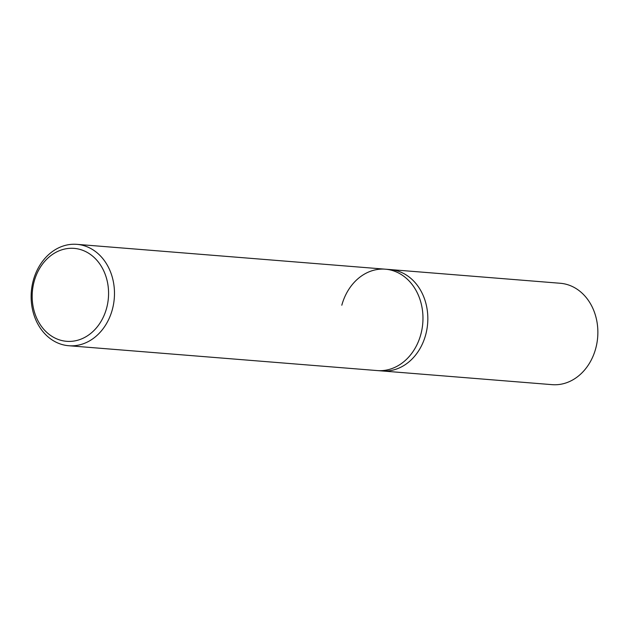 <?xml version="1.0" encoding="UTF-8"?>
<svg xmlns="http://www.w3.org/2000/svg" width="629" height="629" viewBox="0 0 629 629"><rect width="100%" height="100%" fill="white"/><g stroke="black" fill="none" stroke-linecap="round" stroke-linejoin="round"><path stroke-width="0.94" d="M33.313 280.377A50.855 41.608 -85.4 0 0 68.718 345.73A50.855 41.608 -85.4 0 0 112.3 309.696A50.855 41.608 -85.4 0 0 76.887 244.343A50.855 41.608 -85.4 0 0 33.313 280.377M341.806 305.222A50.855 41.608 94.6 0 1 385.38 269.188A50.855 41.608 94.6 0 1 420.793 334.534A50.855 41.608 94.6 0 1 377.219 370.575L382.078 370.961A50.855 41.608 -85.4 0 0 425.652 334.927A50.855 41.608 -85.4 0 0 390.239 269.574L560.282 283.27A50.855 41.608 -85.4 0 1 595.687 348.623A50.855 41.608 -85.4 0 1 552.113 384.657L382.078 370.961A50.855 41.608 -85.4 0 0 425.652 334.927A50.855 41.608 -85.4 0 0 390.239 269.574L385.38 269.188A50.855 41.608 94.6 0 1 420.793 334.534A50.855 41.608 94.6 0 1 377.219 370.575L68.718 345.73M106.576 308.281A46.617 38.141 94.6 0 1 58.175 339.432A46.617 38.141 94.6 0 1 34.17 281.407A46.617 38.141 94.6 0 1 82.572 250.256A46.617 38.141 94.6 0 1 106.576 308.281M76.887 244.343L385.38 269.188"/></g></svg>
